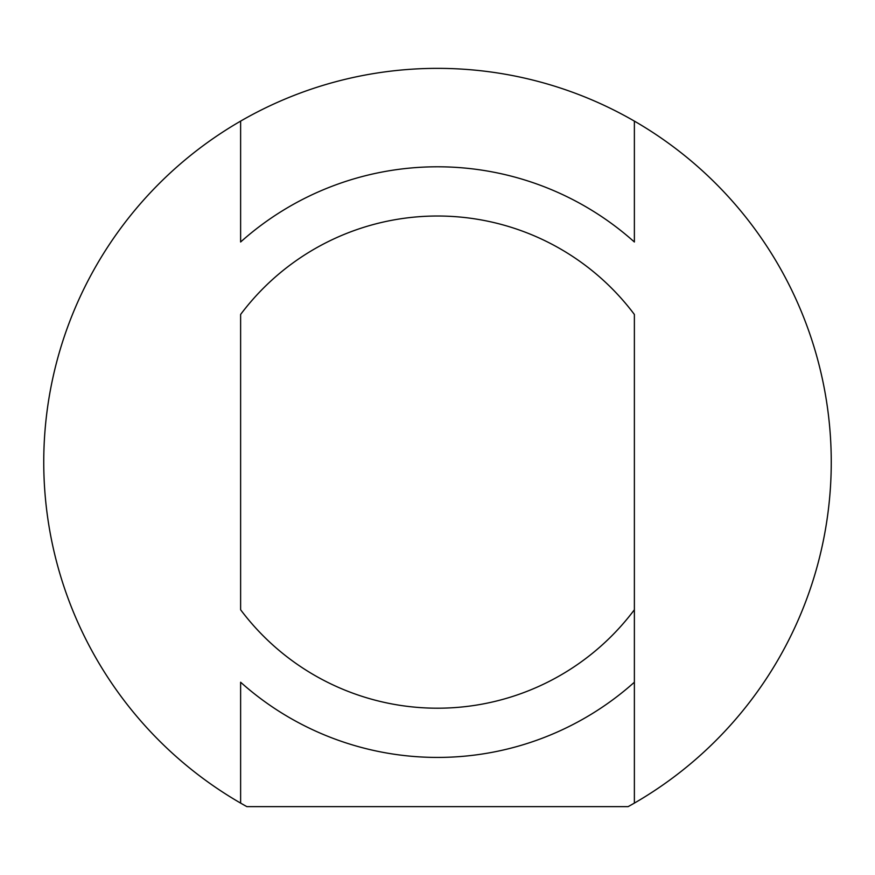 <?xml version="1.0" encoding="UTF-8"?>
<svg xmlns="http://www.w3.org/2000/svg" width="875" height="875" viewBox="0 0 875 875"><rect width="100%" height="100%" fill="white"/><g stroke="black" fill="none" stroke-linecap="round" stroke-linejoin="round"><path stroke-width="1.31" d="M634.375 121.111A393.75 393.75 0 0 1 634.375 803.108L634.375 314.453A246.094 246.094 0 0 0 240.625 314.453L240.625 609.766A246.094 246.094 0 0 0 634.375 609.766L634.375 682.227A295.312 295.312 0 0 1 240.625 682.227L240.625 803.108A393.75 393.75 0 0 1 240.625 121.111L240.625 241.992A295.312 295.312 0 0 1 634.375 241.992L634.375 121.111A393.75 393.75 0 0 0 240.625 121.111M240.625 803.108A393.75 393.75 0 0 0 246.881 806.641L628.119 806.641A393.75 393.75 0 0 0 634.375 803.108"/></g></svg>
